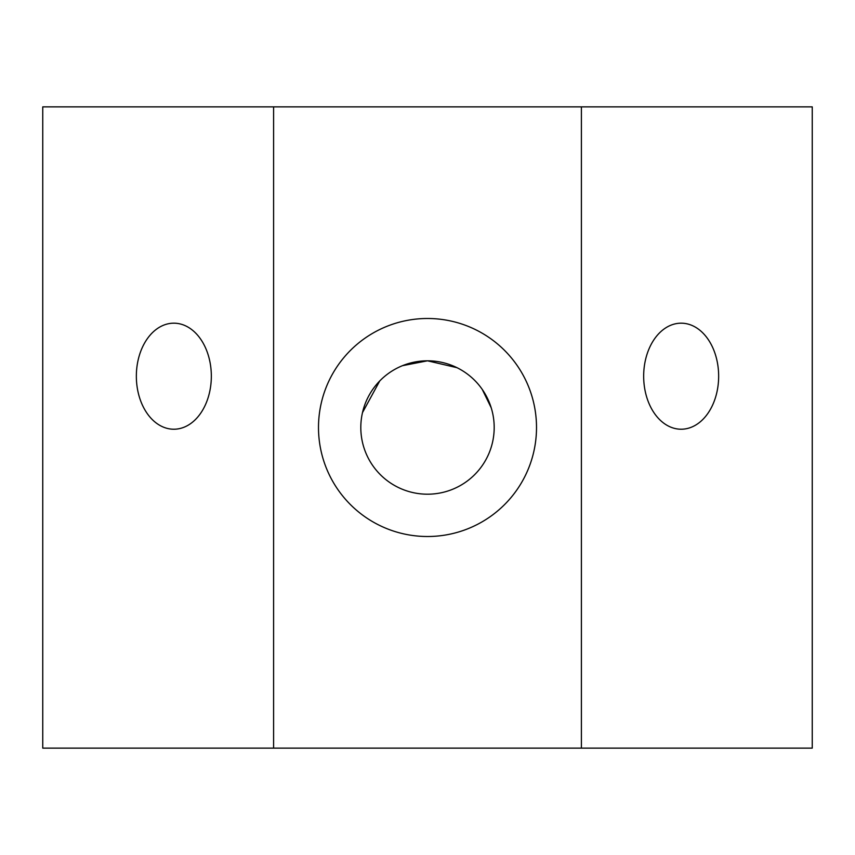 <?xml version="1.0" encoding="UTF-8"?>
<svg xmlns="http://www.w3.org/2000/svg" width="855" height="855" viewBox="0 0 855 855"><rect width="100%" height="100%" fill="white"/><g stroke="black" fill="none" stroke-linecap="round" stroke-linejoin="round"><path stroke-width="1.28" d="M718.649 376.2A53.021 37.492 -90 0 1 681.157 429.221A53.021 37.492 -90 0 1 643.665 376.2A53.021 37.492 -90 0 1 681.157 323.179A53.021 37.492 -90 0 1 718.649 376.2M402.47 365.684L427.5 360.81L456.987 367.682M482.273 389.452L491.208 407.782M136.351 376.2A53.021 37.492 90 0 1 173.843 323.179A53.021 37.492 90 0 1 211.335 376.2A53.021 37.492 90 0 1 173.843 429.221A53.021 37.492 90 0 1 136.351 376.2M379.738 380.956L362.499 412.602M360.81 427.5A66.69 66.69 0 0 0 426.688 494.19A66.69 66.69 0 0 0 494.169 429.114A66.69 66.69 0 0 0 428.312 360.81A66.69 66.69 0 0 0 360.81 427.5M536.513 427.5A109.013 109.013 0 0 1 372.994 521.903A109.013 109.013 0 0 1 372.994 333.097A109.013 109.013 0 0 1 536.513 427.5M273.6 106.875L42.75 106.875L42.75 748.125L273.6 748.125L273.6 106.875L581.4 106.875L581.4 748.125L273.6 748.125M581.4 748.125L812.25 748.125L812.25 106.875L581.4 106.875"/></g></svg>
